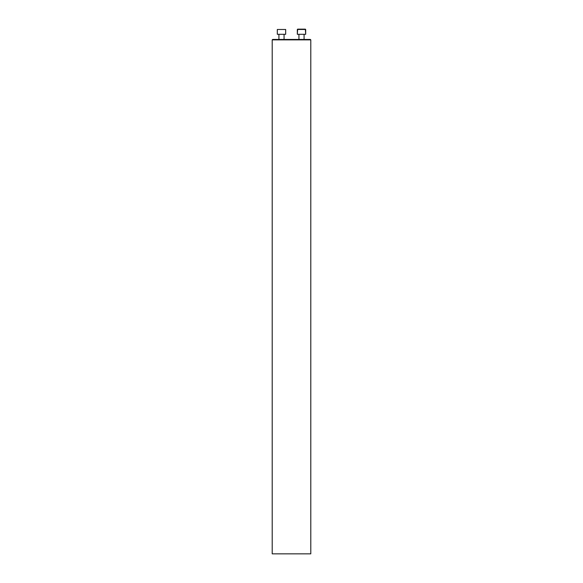 <?xml version="1.0" encoding="UTF-8"?>
<svg xmlns="http://www.w3.org/2000/svg" width="583" height="583" viewBox="0 0 583 583"><rect width="100%" height="100%" fill="white"/><g stroke="black" fill="none" stroke-linecap="round" stroke-linejoin="round"><path stroke-width="0.87" d="M272.647 39.44L310.353 39.44M310.79 553.85L272.21 553.85L272.21 39.87L310.79 39.87L310.79 553.85M310.36 39.44L310.79 39.87M304.078 34.295L304.078 39.44L304.078 34.295M297.323 34.295L297.323 29.471L305.681 29.471L305.681 34.295L297.323 34.295L297.643 29.15L305.361 29.15L305.681 34.295M284.067 34.295L284.067 39.44M277.319 29.471L285.677 29.471L277.319 29.471L277.319 34.295L285.677 34.295L285.677 29.471M272.64 39.44L272.21 39.87M298.933 34.295L298.933 39.44M278.922 34.295L278.922 39.44"/></g></svg>
